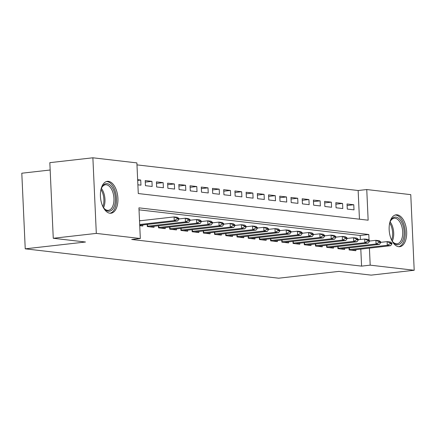 <?xml version="1.0" encoding="UTF-8"?>
<svg xmlns="http://www.w3.org/2000/svg" width="436" height="436" viewBox="0 0 436 436"><rect width="100%" height="100%" fill="white"/><g stroke="black" fill="none" stroke-linecap="round" stroke-linejoin="round"><path stroke-width="0.65" d="M398.629 246.7A16.045 8.644 -96.5 0 1 389.223 230.742A16.045 8.644 -96.5 0 1 396.101 214.817A16.045 8.644 -96.5 0 1 397.185 214.823A16.045 8.644 -96.5 0 1 406.592 230.786A16.045 8.644 -96.5 0 1 399.708 246.705A16.045 8.644 -96.5 0 1 398.629 246.7M109.894 213.226A16.045 8.644 -96.5 0 1 100.487 197.268A16.045 8.644 -96.5 0 1 107.37 181.343A16.045 8.644 -96.5 0 1 108.45 181.349A16.045 8.644 -96.5 0 1 117.856 197.312A16.045 8.644 -96.5 0 1 110.973 213.231A16.045 8.644 -96.5 0 1 109.894 213.226M50.162 170.007L21.8 173.217L25.233 248.831L278.648 278.206L338.914 271.388L371.15 275.127L414.2 270.26L370.191 265.153L369.412 248.089M25.233 248.831L85.5 242.013L53.263 238.274L49.829 162.661L92.879 157.794L136.888 162.895L138.283 193.546L368.148 220.196L366.758 189.546L410.767 194.647L414.2 270.26M359.449 219.188L358.147 190.516L136.98 164.879M358.147 190.516L366.758 189.546M349.034 247.828L349.132 249.948L355.863 250.727L355.809 249.632M337.824 246.531L337.922 248.651L344.647 249.43L344.598 248.329M326.613 245.228L326.706 247.348L333.436 248.128L333.387 247.032M315.397 243.926L315.495 246.051L322.22 246.831L322.171 245.73M304.186 242.629L304.279 244.749L311.01 245.528L310.961 244.433M292.97 241.326L293.068 243.452L299.794 244.231L299.745 243.13M281.76 240.029L281.852 242.149L288.583 242.928L288.534 241.833M270.543 238.726L270.642 240.846L277.367 241.631L277.318 240.53M259.333 237.429L259.431 239.549L266.156 240.329L266.107 239.228M248.122 236.127L248.215 238.247L254.946 239.032L254.891 237.931M236.906 234.83L237.004 236.95L243.729 237.729L243.68 236.628M225.695 233.527L225.788 235.647L232.519 236.426L232.47 235.331M214.479 232.23L214.577 234.35L221.303 235.129L221.254 234.028M203.269 230.927L203.361 233.047L210.092 233.827L210.043 232.731M192.053 229.63L192.151 231.75L198.876 232.53L198.827 231.429M180.842 228.328L180.94 230.448L187.665 231.227L187.616 230.132M169.626 227.031L169.724 229.151L176.455 229.93L176.4 228.829M158.415 225.728L158.513 227.848L165.239 228.628L165.19 227.532M147.205 224.431L147.297 226.551L154.028 227.33L153.979 226.23M137.683 180.395L140.724 180.052L137.651 179.692M145.281 182.101L151.941 181.349L145.21 180.569L145.444 185.676L152.169 186.461L151.941 181.349M156.491 183.403L163.151 182.651L156.426 181.872L156.655 186.979L163.386 187.758L163.151 182.651M167.707 184.701L174.362 183.948L167.637 183.169L167.871 188.276L174.596 189.06L174.362 183.948M178.918 186.003L185.578 185.251L178.847 184.472L179.082 189.578L185.807 190.358L185.578 185.251M190.134 187.3L196.789 186.548L190.063 185.769L190.292 190.881L197.023 191.66L196.789 186.548M201.345 188.603L208.005 187.851L201.274 187.071L201.508 192.178L208.234 192.957L208.005 187.851M212.561 189.9L219.215 189.148L212.49 188.368L212.719 193.48L219.45 194.26L219.215 189.148M223.772 191.202L230.431 190.45L223.701 189.671L223.935 194.778L230.66 195.557L230.431 190.45M234.982 192.505L241.642 191.747L234.917 190.968L235.146 196.08L241.876 196.859L241.642 191.747M246.198 193.802L252.858 193.05L246.127 192.271L246.362 197.377L253.087 198.157L252.858 193.05M257.409 195.105L264.069 194.347L257.338 193.568L257.572 198.68L264.303 199.459L264.069 194.347M268.625 196.402L275.28 195.65L268.554 194.87L268.789 199.977L275.514 200.756L275.28 195.65M279.836 197.704L286.496 196.947L279.765 196.167L279.999 201.279L286.725 202.059L286.496 196.947M291.052 199.001L297.706 198.249L290.981 197.47L291.21 202.577L297.941 203.356L297.706 198.249M302.262 200.304L308.922 199.546L302.192 198.767L302.426 203.879L309.151 204.658L308.922 199.546M313.473 201.601L320.133 200.849L313.408 200.07L313.637 205.176L320.367 205.956L320.133 200.849M324.689 202.904L331.349 202.151L324.618 201.367L324.853 206.479L331.578 207.258L331.349 202.151M335.9 204.201L342.56 203.449L335.834 202.669L336.063 207.776L342.794 208.555L342.56 203.449M137.885 184.804L140.959 185.158L140.724 180.052M347.279 209.078L354.005 209.858L353.77 204.751L347.045 203.966L347.279 209.078M369.058 240.214L368.796 234.503L138.931 207.852L140.321 238.508L131.71 239.478L361.58 266.129L360.806 249.065M360.37 239.511L360.185 235.478L139.019 209.836M139.738 225.674L142.812 226.028L142.763 224.932M140.675 220.698L139.509 220.562M53.263 238.274L96.312 233.402L92.879 157.794M361.58 266.129L370.191 265.153M140.321 238.508L96.312 233.402M360.185 235.478L368.796 234.503M347.116 205.503L353.77 204.751M139.722 225.276L177.605 220.992L174.242 220.6L174.073 216.921L177.436 217.313L178.902 218.496L177.223 218.3L177.25 218.91L178.929 219.106L178.902 218.496M139.689 224.507L174.242 220.6L177.25 218.91M139.52 220.829L174.073 216.921L177.223 218.3M178.929 219.106L177.605 220.992M100.847 190.074A13.887 7.477 -96.5 0 1 101.839 187.376A13.887 7.477 -96.5 0 1 107.169 183.649A13.887 7.477 -96.5 0 1 115.36 198.32A13.887 7.477 -96.5 0 1 108.422 211.237A13.887 7.477 -96.5 0 1 104.242 208.588A13.887 7.477 -96.5 0 1 102.673 206.179M103.937 208.206A12.857 6.927 83.5 0 0 107.512 210.316A12.857 6.927 83.5 0 0 108.379 210.316A12.857 6.927 83.5 0 0 113.889 197.557A12.857 6.927 83.5 0 0 106.351 184.771A12.857 6.927 83.5 0 0 105.49 184.766A12.857 6.927 83.5 0 0 101.632 187.818M109.932 213.231A15.941 8.589 83.5 0 0 116.396 197.143A15.941 8.589 83.5 0 0 107.076 181.605A15.941 8.589 83.5 0 0 106.351 181.578M100.531 197.764A10.121 5.455 -96.5 0 1 100.645 198.756M389.582 223.548A13.887 7.477 -96.5 0 1 390.574 220.85A13.887 7.477 -96.5 0 1 402.771 224.78A13.887 7.477 -96.5 0 1 402.21 241.5A13.887 7.477 -96.5 0 1 392.978 242.062A13.887 7.477 -96.5 0 1 391.403 239.653M392.673 241.68A12.857 6.927 83.5 0 0 397.114 243.789A12.857 6.927 83.5 0 0 401.447 225.33A12.857 6.927 83.5 0 0 394.22 218.24A12.857 6.927 83.5 0 0 390.367 221.286M398.668 246.705A15.941 8.589 83.5 0 0 403.692 223.87A15.941 8.589 83.5 0 0 395.087 215.052M389.266 231.238A10.121 5.455 -96.5 0 1 389.375 232.23M190.145 220.409L190.118 219.793L188.434 219.597L188.461 220.213L190.145 220.409L188.815 222.289L149.51 226.807M147.281 226.213L185.453 221.902L185.284 218.223L188.652 218.61L190.118 219.793M178.924 218.943L185.284 218.223L188.434 219.597M188.815 222.289L185.453 221.902L188.461 220.213M201.356 221.706L201.328 221.096L199.65 220.899L199.677 221.51L201.356 221.706L200.031 223.592L160.72 228.104M158.497 227.516L196.663 223.199L196.5 219.521L199.862 219.913L201.328 221.096M190.14 220.24L196.5 219.521L199.65 220.899M200.031 223.592L196.663 223.199L199.677 221.51M212.572 223.009L212.545 222.393L210.861 222.197L210.888 222.812L212.572 223.009L211.242 224.889L171.937 229.407M169.708 228.813L207.879 224.502L207.71 220.823L211.073 221.21L212.545 222.393M201.35 221.543L207.71 220.823L210.861 222.197M211.242 224.889L207.879 224.502L210.888 222.812M223.782 224.306L223.755 223.695L222.071 223.499L222.104 224.109L223.782 224.306L222.458 226.191L183.147 230.704M180.924 230.115L219.09 225.799L218.927 222.12L222.289 222.513L223.755 223.695M212.561 222.84L218.927 222.12L222.071 223.499M222.458 226.191L219.09 225.799L222.104 224.109M234.999 225.608L234.971 224.992L233.287 224.796L233.315 225.412L234.999 225.608L233.669 227.488L194.358 232.007M192.134 231.412L230.306 227.102L230.137 223.423L233.5 223.81L234.971 224.992M223.777 224.142L230.137 223.423L233.287 224.796M233.669 227.488L230.306 227.102L233.315 225.412M246.209 226.905L246.182 226.295L244.498 226.099L244.525 226.709L246.209 226.905L244.879 228.791L205.574 233.304M203.35 232.715L241.517 228.399L241.353 224.72L244.716 225.112L246.182 226.295M234.988 225.439L241.353 224.72L244.498 226.099M244.879 228.791L241.517 228.399L244.525 226.709M257.42 228.208L257.393 227.592L255.714 227.396L255.741 228.012L257.42 228.208L256.096 230.088L216.785 234.606M214.561 234.012L252.733 229.701L252.564 226.022L255.927 226.409L257.393 227.592M246.204 226.742L252.564 226.022L255.714 227.396M256.096 230.088L252.733 229.701L255.741 228.012M268.636 229.505L268.609 228.895L266.925 228.698L266.952 229.309L268.636 229.505L267.306 231.391L228.001 235.903M225.777 235.315L263.944 230.998L263.775 227.32L267.143 227.712L268.609 228.895M257.414 228.039L263.775 227.32L266.925 228.698M267.306 231.391L263.944 230.998L266.952 229.309M279.847 230.808L279.819 230.192L278.141 229.995L278.168 230.611L279.847 230.808L278.522 232.688L239.211 237.206M236.988 236.612L275.154 232.301L274.991 228.622L278.353 229.009L279.819 230.192M268.63 229.341L274.991 228.622L278.141 229.995M278.522 232.688L275.154 232.301L278.168 230.611M291.063 232.105L291.035 231.494L289.351 231.298L289.379 231.908L291.063 232.105L289.733 233.99L250.428 238.503M248.198 237.914L286.37 233.598L286.201 229.919L289.564 230.312L291.035 231.494M279.841 230.639L286.201 229.919L289.351 231.298M289.733 233.99L286.37 233.598L289.379 231.908M302.273 233.407L302.246 232.791L300.567 232.601L300.595 233.211L302.273 233.407L300.949 235.287L261.638 239.805M259.415 239.211L297.581 234.9L297.417 231.222L300.78 231.609L302.246 232.791M291.052 231.941L297.417 231.222L300.567 232.601M300.949 235.287L297.581 234.9L300.595 233.211M313.489 234.704L313.462 234.094L311.778 233.898L311.805 234.514L313.489 234.704L312.16 236.59L272.854 241.103M270.625 240.514L308.797 236.198L308.628 232.519L311.991 232.911L313.462 234.094M302.268 233.238L308.628 232.519L311.778 233.898M312.16 236.59L308.797 236.198L311.805 234.514M324.7 236.007L324.673 235.391L322.989 235.2L323.016 235.811L324.7 236.007L323.37 237.887L284.065 242.405M281.841 241.811L320.008 237.5L319.844 233.821L323.207 234.208L324.673 235.391M313.479 234.541L319.844 233.821L322.989 235.2M323.37 237.887L320.008 237.5L323.016 235.811M335.916 237.304L335.884 236.694L334.205 236.497L334.232 237.113L335.916 237.304L334.586 239.19L295.276 243.708M293.052 243.114L331.224 238.797L331.055 235.118L334.417 235.511L335.884 236.694M324.695 235.838L331.055 235.118L334.205 236.497M334.586 239.19L331.224 238.797L334.232 237.113M347.127 238.606L347.1 237.991L345.416 237.8L345.443 238.41L347.127 238.606L345.797 240.487L306.492 245.005M304.268 244.416L342.434 240.1L342.265 236.421L345.634 236.813L347.1 237.991M335.905 237.14L342.265 236.421L345.416 237.8M345.797 240.487L342.434 240.1L345.443 238.41M358.338 239.904L358.31 239.293L356.632 239.097L356.659 239.713L358.338 239.904L357.013 241.789L317.702 246.307M315.479 245.713L353.651 241.397L353.482 237.718L356.844 238.111L358.31 239.293M347.121 238.443L353.482 237.718L356.632 239.097M357.013 241.789L353.651 241.397L356.659 239.713M369.554 241.206L369.526 240.59L367.842 240.4L367.87 241.01L369.554 241.206L368.224 243.086L328.918 247.604M326.689 247.016L364.861 242.699L364.692 239.021L368.06 239.413L369.526 240.59M358.332 239.74L364.692 239.021L367.842 240.4M368.224 243.086L364.861 242.699L367.87 241.01M380.764 242.503L380.737 241.893L379.058 241.697L379.086 242.312L380.764 242.503L379.44 244.389L340.129 248.907M337.905 248.313L376.072 243.996L375.908 240.323L379.271 240.71L380.737 241.893M369.543 241.043L375.908 240.323L379.058 241.697M379.44 244.389L376.072 243.996L379.086 242.312M391.98 243.806L391.953 243.19L390.269 242.999L390.296 243.61L391.98 243.806L390.651 245.691L351.345 250.204M349.116 249.615L387.288 245.299L387.119 241.62L390.482 242.013L391.953 243.19M380.759 242.34L387.119 241.62L390.269 242.999M390.651 245.691L387.288 245.299L390.296 243.61M101.386 188.406A12.857 6.927 -96.5 0 1 103.566 207.689M102.901 206.61A12.431 6.698 83.5 0 0 100.978 189.606M390.122 221.88A12.857 6.927 -96.5 0 1 392.476 226.349A12.857 6.927 -96.5 0 1 392.302 241.163M391.637 240.083A12.431 6.698 83.5 0 0 391.435 226.633A12.431 6.698 83.5 0 0 389.713 223.079M147.57 226.186L147.488 224.398M158.786 227.483L158.704 225.695M169.996 228.786L169.915 226.998M181.207 230.083L181.131 228.295M192.423 231.385L192.341 229.598M203.634 232.682L203.552 230.895M214.85 233.985L214.768 232.197M226.061 235.282L225.979 233.494M237.277 236.585L237.195 234.797M248.487 237.887L248.406 236.094M259.703 239.184L259.622 237.397M270.914 240.487L270.832 238.694M282.125 241.784L282.043 239.996M293.341 243.086L293.259 241.293M304.551 244.383L304.47 242.596M315.768 245.686L315.686 243.893M326.978 246.983L326.896 245.196M338.194 248.286L338.113 246.498M349.405 249.583L349.323 247.795"/></g></svg>
